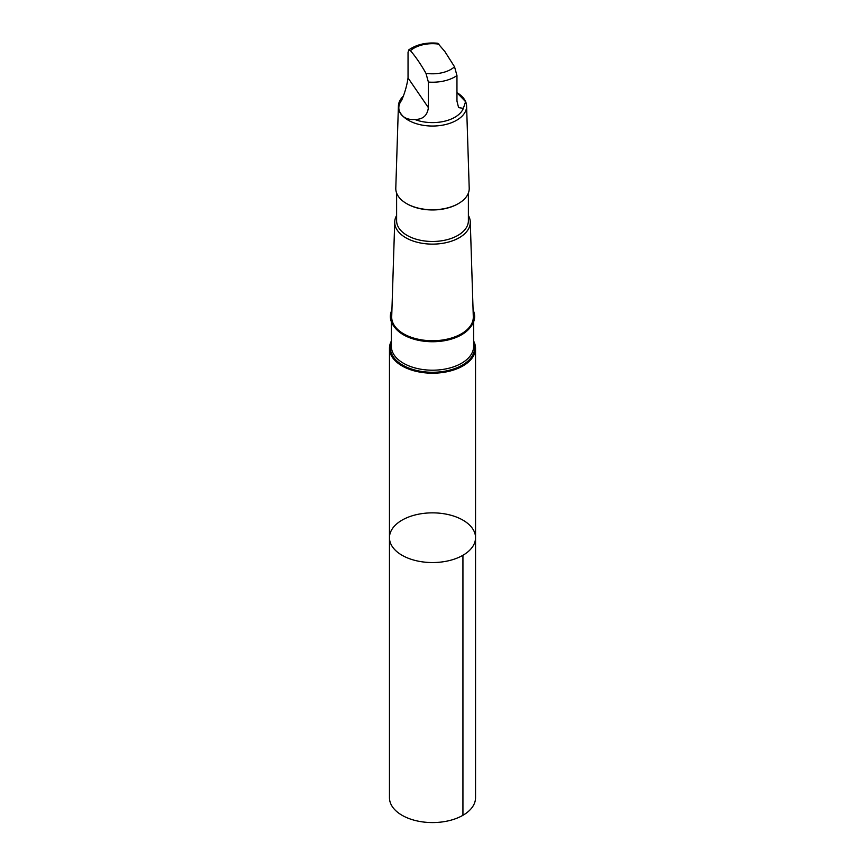 <?xml version="1.0" encoding="UTF-8"?>
<svg xmlns="http://www.w3.org/2000/svg" width="865" height="865" viewBox="0 0 865 865"><rect width="100%" height="100%" fill="white"/><g stroke="black" fill="none" stroke-linecap="round" stroke-linejoin="round"><path stroke-width="1.3" d="M465.348 521.649A43.045 24.847 180 0 1 475.545 537.706A43.045 24.847 180 0 1 432.5 562.553A43.045 24.847 180 0 1 389.455 537.706A43.045 24.847 180 0 1 417.687 514.372A43.045 24.847 180 0 1 465.348 521.649M389.455 797.725A43.045 24.847 0 0 0 399.652 813.781A43.045 24.847 0 0 0 447.313 821.058A43.045 24.847 0 0 0 475.545 797.725L475.545 537.706A43.045 24.847 180 0 1 432.5 562.553A43.045 24.847 180 0 1 389.455 537.706L389.455 797.725M414.757 119.457C422.823 119.532 427.364 115.596 428.38 107.638L428.38 82.067L425.958 73.32C420.812 64.226 415.643 56.679 410.464 50.7L408.713 49.91L408.042 52.387L408.042 77.947C406.896 85.689 404.755 93.139 401.641 100.318C394.386 109.509 402.009 120.711 414.757 119.457A31.627 18.262 -0 0 0 463.359 108.352L465.575 101.692L456.958 92.652M408.713 49.91C416.681 44.418 426.369 42.19 437.766 43.25L444.88 51.565L454.536 66.789L456.958 75.547L456.958 101.108L458.601 107.628L463.359 108.352M391.391 340.994A43.034 24.847 0 0 0 389.466 348.357A43.034 24.847 0 0 0 432.5 373.204A43.034 24.847 0 0 0 475.534 348.357A43.034 24.847 0 0 0 473.609 340.994M391.921 310.005A42.136 24.328 -0 0 0 432.5 340.875A42.136 24.328 -0 0 0 473.079 310.005M396.613 215.482A37.79 21.82 -0 0 0 394.721 221.905L391.704 316.741A40.806 23.56 -0 0 0 432.5 340.734A40.806 23.56 -0 0 0 473.296 316.741L470.279 221.905A37.79 21.82 -0 0 0 468.387 215.482M394.721 221.905A37.79 21.82 -0 0 0 432.5 244.125A37.79 21.82 -0 0 0 470.279 221.905M396.613 193.036L396.613 220.759A35.887 20.717 -0 0 0 432.5 241.476A35.887 20.717 -0 0 0 468.387 220.759L468.387 193.036M406.831 203.729A35.887 20.717 -0 0 0 407.123 203.891A35.887 20.717 -0 0 0 457.877 203.891A35.887 20.717 -0 0 0 458.169 203.729M402.841 96.642A34.092 19.69 -0 0 0 398.408 105.995L395.792 188.181A36.708 21.193 -0 0 0 406.539 203.556A36.708 21.193 -0 0 0 458.461 203.556A36.708 21.193 -0 0 0 469.208 188.181L466.592 105.995A34.092 19.69 -0 0 0 458.526 93.625A34.092 19.69 -0 0 0 456.958 92.631M398.408 105.995A34.092 19.69 -0 0 0 432.5 126.041A34.092 19.69 -0 0 0 466.592 105.995M462.937 555.276L462.937 815.295M439.042 44.169A26.069 15.051 -0 0 0 410.464 50.7M391.391 342.583A42.136 24.328 -0 0 0 432.5 372.264A42.136 24.328 -0 0 0 473.609 342.583M391.391 321.899L391.391 346.476A41.109 23.733 -0 0 0 432.5 370.198A41.109 23.733 -0 0 0 473.609 346.476L473.609 321.899M394.526 327.089A41.109 23.733 -0 0 0 432.5 341.74A41.109 23.733 -0 0 0 470.474 327.089M428.38 82.067A31.627 18.262 -0 0 0 456.958 75.547M425.958 73.32A26.069 15.051 -0 0 0 454.536 66.789M428.38 107.638L408.042 77.947M389.466 348.357L389.455 537.706M475.534 348.357L475.545 537.706M457.877 203.891L458.461 203.556M407.123 203.891L406.539 203.556"/></g></svg>
